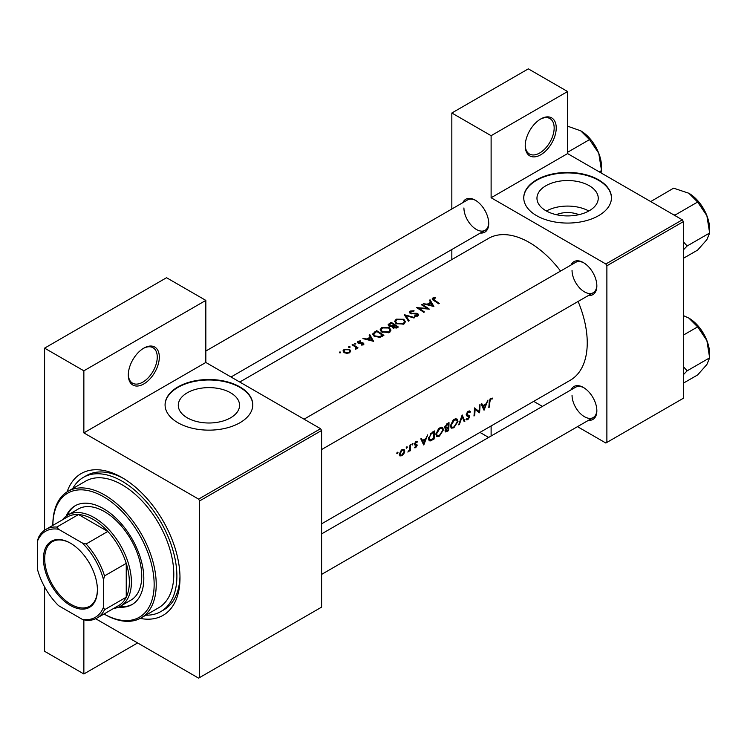 <?xml version="1.0" encoding="UTF-8"?>
<svg xmlns="http://www.w3.org/2000/svg" width="747" height="747" viewBox="0 0 747 747"><rect width="100%" height="100%" fill="white"/><g stroke="black" fill="none" stroke-linecap="round" stroke-linejoin="round"><path stroke-width="1.12" d="M525.225 145.833A21.924 12.662 -60 0 1 540.725 118.978A21.924 12.662 -60 0 1 556.235 127.933A21.924 12.662 -60 0 1 540.725 154.788A21.924 12.662 -60 0 1 525.225 145.833M525.234 145.226A20.468 11.812 120 0 0 529.464 154.013A20.468 11.812 120 0 0 545.235 148.522A20.468 11.812 120 0 0 554.162 127.933A20.468 11.812 120 0 0 549.923 118.568A20.468 11.812 120 0 0 540.202 119.296M128.307 374.994A21.924 12.662 -60 0 1 143.816 348.139A21.924 12.662 -60 0 1 159.316 357.085A21.924 12.662 -60 0 1 143.816 383.939A21.924 12.662 -60 0 1 128.307 374.994M128.316 374.378A20.468 11.812 120 0 0 132.546 383.164A20.468 11.812 120 0 0 148.317 377.683A20.468 11.812 120 0 0 157.253 357.085A20.468 11.812 120 0 0 153.014 347.719A20.468 11.812 120 0 0 143.284 348.447M556.282 214.669A19.413 11.205 180 0 1 578.925 214.669M589.271 210.738A30.636 17.685 0 0 0 598.244 198.235A30.636 17.685 0 0 0 579.327 181.885A30.636 17.685 0 0 0 545.936 185.723A30.636 17.685 0 0 0 536.962 198.235A30.636 17.685 0 0 0 555.88 214.576A30.636 17.685 0 0 0 589.271 210.738M588.804 210.999A30.636 17.685 0 0 0 546.402 210.999M598.608 215.659A43.849 25.314 0 0 0 611.457 197.75A43.849 25.314 0 0 0 584.387 174.359A43.849 25.314 0 0 0 536.589 179.85A43.849 25.314 0 0 0 523.75 197.75A43.849 25.314 0 0 0 550.819 221.14A43.849 25.314 0 0 0 598.608 215.659M611.457 197.992A43.849 25.314 0 0 0 584.191 174.798A43.849 25.314 0 0 0 536.589 180.326A43.849 25.314 0 0 0 523.75 197.992M230.599 417.816A30.636 17.685 0 0 0 239.572 405.304A30.636 17.685 0 0 0 220.654 388.963A30.636 17.685 0 0 0 187.264 392.801A30.636 17.685 0 0 0 178.29 405.304A30.636 17.685 0 0 0 197.208 421.653A30.636 17.685 0 0 0 230.599 417.816M239.946 422.727A43.849 25.314 0 0 0 252.785 404.827A43.849 25.314 0 0 0 225.715 381.437A43.849 25.314 0 0 0 177.926 386.927A43.849 25.314 0 0 0 165.078 404.827A43.849 25.314 0 0 0 192.147 428.218A43.849 25.314 0 0 0 239.946 422.727M252.785 405.07A43.849 25.314 0 0 0 225.519 381.866A43.849 25.314 0 0 0 177.926 387.404A43.849 25.314 0 0 0 165.078 405.07M570.988 389.897A19.002 10.972 60 0 1 583.416 387.469A19.002 10.972 60 0 1 596.853 410.738A19.002 10.972 60 0 1 588.533 420.281M583.939 387.786A17.545 10.131 -120 0 0 575.676 387.189L321.602 533.89L575.676 387.189M570.988 265.054A19.002 10.972 60 0 1 583.416 262.617A19.002 10.972 60 0 1 596.853 285.896A19.002 10.972 60 0 1 588.533 295.438M583.939 262.935A17.545 10.131 -120 0 0 575.676 262.346L304.057 419.17L575.676 262.346M462.869 202.633A19.002 10.972 60 0 1 475.297 200.196A19.002 10.972 60 0 1 488.734 223.474A19.002 10.972 60 0 1 480.414 233.017M475.83 200.513A17.545 10.131 -120 0 0 467.566 199.925L205.836 351.034M67.118 491.843A81.862 47.257 60 0 1 122.106 477.632A81.862 47.257 60 0 1 179.99 577.889A81.862 47.257 60 0 1 140.184 618.404M123.685 478.566A77.473 44.727 -120 0 0 86.475 475.587L83.375 477.38A77.473 44.727 -120 0 0 72.711 488.594M321.602 523.824L570.288 380.242A81.862 47.257 -120 0 0 587.245 342.77A81.862 47.257 -120 0 0 578.103 301.461M492.693 398.095L490.125 398.833L489.22 402.017A81.862 47.257 60 0 1 488.809 407.423L489.462 407.05A81.862 47.257 -120 0 0 489.864 401.727L490.91 399.019L492.301 398.954L492.693 398.095M484.084 410.159L487.968 400.084L486.11 403.782L482.833 405.668L481.806 403.641L481.105 404.043L483.925 410.066M479.537 412.783A81.862 47.257 -120 0 0 479.985 404.687L479.341 405.061A81.862 47.257 60 0 1 479.06 411.466L474.42 407.899A81.862 47.257 60 0 1 473.971 415.995L474.616 415.621A81.862 47.257 -120 0 0 475.055 409.291L478.79 412.353M466.016 419.525L467.799 419.739L469.779 416.873L469.471 415.892L466.884 414.286L468.322 412.064L469.891 412.521L470.507 411.756L469.209 410.906L467.435 411.933L466.231 414.65L466.903 415.958L469.125 417.284L467.967 418.899L466.651 418.703L466.389 419.851M469.854 411.055L469.209 410.906M468.164 411.308L469.891 412.521M466.24 414.482L467.389 415.136L466.249 414.436M468.789 416.555L466.277 415.108L469.125 417.284M464.877 421.243L462.178 414.968L458.667 424.828L459.358 424.427L462.206 416.705L464.186 421.644L464.877 421.243L463.812 420.626M457.986 421.401L456.996 419.02L455.511 418.815L453.065 420.234L450.376 425.837L451.235 428.171L453.859 427.788L457.986 421.401L457.295 421M448.555 430.674A81.862 47.257 -120 0 0 449.003 422.578L447.051 423.708L444.698 427.387L445.996 428.666L445.044 430.851L445.417 431.934L448.555 430.674L447.901 430.291M445.175 428.61L445.996 428.666L444.745 427.947M443.513 429.758L442.523 427.377L441.047 427.172L438.592 428.591L435.903 434.194L436.762 436.528L439.395 436.145L443.513 429.758L442.822 429.357M434.082 439.021A81.862 47.257 -120 0 0 434.539 430.935L432.289 432.224L428.489 438.368L429.264 440.786L430.356 440.907L434.082 439.021L433.428 438.648M423.782 444.969L427.667 434.894L425.818 438.592L422.531 440.487L421.513 438.452L420.804 438.853L423.633 444.885M414.408 447.686L415.696 447.733L417.143 445.427L416.957 444.652L415.127 443.737L417.554 441.449L415.491 441.925L414.482 444.148L416.49 445.828L414.538 447.761M417.256 441.281L416.649 441.262M415.519 441.897L417.115 442.261M416.583 444.437L415.341 444.241M415.752 447.014L415.024 447.023M414.697 444.932L416.34 445.399M412.503 443.541L413.11 443.886L412.185 443.839L411.896 444.586L412.493 444.932L412.83 443.466M411.896 444.586L412.493 444.932L411.896 444.586M410.364 450.712A81.862 47.257 -120 0 0 410.607 444.745L409.954 445.119A81.862 47.257 60 0 1 409.926 447.164L409.729 449.274L407.862 452.066L409.776 450.226A81.862 47.257 60 0 1 409.711 451.085L410.364 450.712L409.767 450.376M406.751 446.865L407.358 447.21L406.433 447.154L406.144 447.911L406.742 448.247L407.078 446.781M406.144 447.911L406.742 448.247L406.144 447.911M399.925 455.913L401.858 455.717L403.95 453.588L404.79 451.067L404.024 449.302L401.354 450.086L399.318 454.232L400.028 455.978M397.385 452.271L397.983 452.617L397.059 452.57L396.778 453.317L397.376 453.662L397.703 452.196M396.778 453.317L397.376 453.662L396.778 453.317M560.567 271.077A81.862 47.257 -120 0 0 488.426 238.452L239.74 382.034M435.464 297.474L432.887 297.997L432.149 298.94L433.727 300.49A81.862 47.257 60 0 1 438.62 303.777L439.264 303.403A81.862 47.257 -120 0 0 434.455 300.154L433.587 298.445L435.641 298.025L435.464 297.474L435.464 298.044M433.204 300.145L433.587 298.445M429.376 300.238L430.589 302.264L427.312 304.16L423.222 303.786L433.886 306.513L430.085 299.827L429.376 300.238M410.813 313.703L410.999 311.49L413.791 311.294L414.043 310.724L410.262 311.06L409.375 312.274L410.15 313.413L417.293 314.198L417.153 315.449L414.809 315.617L414.669 316.27L417.816 316.028L418.609 314.907L417.909 313.796L416.406 313.282L411.774 313.338L410.336 312.358L410.336 313.516M417.293 314.198L417.153 316.298M414.688 317.596L404.295 314.711L408.469 321.182L409.169 320.78L405.873 315.598L413.987 317.998L414.688 317.596M389.327 327.625L381.745 327.522L380.158 329.716L381.754 332.041L389.411 332.434L390.961 330.127L389.327 327.625L389.327 328.521M383.883 335.375A81.862 47.257 -120 0 0 376.656 330.678L372.594 334.012L374.238 336.262L379.868 337.355L383.883 335.375M360.297 340.837L358.074 341.295L357.411 342.182L358.046 343.088L362.771 343.489L362.79 344.358L361.324 344.516L361.333 345.077L363.444 344.806L364.004 344.012L362.332 342.714L358.672 342.696L358.756 341.65L360.362 341.379L360.297 340.837L360.297 341.379M358.672 343.359L358.756 341.65M362.771 343.489L362.79 345.03M355.731 343.34L354.526 343.34L354.526 344.04L355.731 344.05L355.731 343.34M354.526 343.34L354.526 344.04L354.526 343.34M358.009 347.822A81.862 47.257 -120 0 0 352.724 344.488L352.07 344.862A81.862 47.257 60 0 1 353.845 345.926L355.544 347.14L355.413 349.213L356.16 349.008L356.58 347.672A81.862 47.257 60 0 1 357.355 348.195L358.009 347.822M355.544 347.14L355.637 349.176M340.613 352.07L339.409 352.07L339.409 352.771L340.613 352.78L340.613 352.07M339.409 352.07L339.409 352.771L339.409 352.07M349.596 349.4L344.134 349.344L342.985 350.885L344.124 352.556L346.729 353.359L349.605 352.789L350.745 351.034L349.596 349.4L349.596 350.371M349.979 346.664L348.774 346.664L348.774 347.355L349.979 347.374L349.979 346.664M348.774 346.664L348.774 347.355L348.774 346.664M369.083 335.048L370.297 337.074L367.02 338.97L362.921 338.596L373.593 341.323L369.784 334.637L369.083 335.048M392.156 327.121L392.156 326.383L392.857 327.896L396.946 327.84L398.356 327.018A81.862 47.257 -120 0 0 391.12 322.321L388.076 324.814L388.907 326.009L392.072 326.756M403.8 319.268L396.209 319.165L394.631 321.359L396.227 323.684L403.875 324.077L405.434 321.77L403.8 319.268L403.8 320.174M429.338 309.137A81.862 47.257 -120 0 0 422.102 304.431L421.457 304.804A81.862 47.257 60 0 1 427.135 308.408L416.537 307.643A81.862 47.257 60 0 1 423.773 312.349L424.427 311.975A81.862 47.257 -120 0 0 418.731 308.184L429.338 309.137M577.496 426.658L605.845 443.027L683.365 398.263L683.365 221.626L606.881 265.783L605.845 263.99L491.115 197.75L567.599 153.593L567.599 91.526L528.325 68.855L451.832 113.012L451.832 209.011M605.845 263.99L682.338 219.833L567.599 153.593M199.626 677.548L321.602 607.134L321.602 430.487L199.626 500.91L199.626 677.548L198.599 678.145L95.681 618.731M451.832 259.582L451.832 249.517M542.415 406.396L533.694 401.363M606.881 442.429L606.881 265.783M567.599 91.526L491.115 135.693L491.115 197.75M491.115 135.693L451.832 113.012M488.659 437.434L479.947 432.401M491.115 425.949L491.115 436.015M682.338 219.833L683.365 221.626M572.043 395.219A17.545 10.131 -120 0 0 579.7 412.876A17.545 10.131 -120 0 0 593.221 417.573A17.545 10.131 -120 0 0 596.844 410.122M463.924 207.955A17.545 10.131 -120 0 0 471.59 225.613A17.545 10.131 -120 0 0 485.102 230.309A17.545 10.131 -120 0 0 488.725 222.858M572.043 270.377A17.545 10.131 -120 0 0 579.7 288.034A17.545 10.131 -120 0 0 593.221 292.731A17.545 10.131 -120 0 0 596.844 285.279M199.626 500.91L198.599 499.117L83.86 432.877L83.86 370.811L44.587 348.139L166.553 277.716L205.836 300.397L205.836 362.463L83.86 432.877M198.599 499.117L320.566 428.703L205.836 362.463M137.616 642.943L83.86 673.971L44.587 651.291L44.587 586.899M44.587 530.23L44.587 348.139M83.86 673.971L83.86 619.795M320.566 428.703L321.602 430.487M145.805 615.183A77.473 44.727 -120 0 0 160.848 611.569L163.948 609.776A77.473 44.727 -120 0 0 179.971 576.068M83.86 370.811L205.836 300.397M344.134 350.268L344.134 349.344M348.961 352.351L344.769 352.182L343.9 350.922L344.787 349.717L348.942 349.773L349.82 351.081L348.961 353.088M344.769 352.901L344.769 352.182M352.724 345.245L352.724 344.488M358.074 343.106L358.074 341.295M359.354 343.471L359.354 342.901M360.698 343.387L360.698 342.78M362.332 343.321L362.332 342.714M363.387 344.834L363.387 343.097M363.63 338.755L363.63 338.195M367.02 339.549L367.02 338.97M370.297 337.971L370.297 337.074M369.784 336.215L369.784 334.637M372.146 340.343L368.103 339.241L370.689 337.747L372.146 340.959M368.103 339.829L368.103 339.241M376.656 331.537L376.656 330.678M376.749 331.481A81.862 47.257 60 0 1 382.492 335.216L379.56 336.654L374.891 335.889L373.64 334.189L376.749 331.481M382.492 336.178L382.492 335.216M379.56 337.42L379.56 336.654M374.891 336.645L374.891 335.889M381.745 328.512L381.745 327.522M388.636 331.92L382.408 331.668L381.129 329.819L382.511 327.933L388.683 327.998L389.962 329.95L388.636 332.807M382.408 332.415L382.408 331.668M391.12 323.18L391.12 322.321M389.168 324.562L389.168 323.451M396.965 327.821L396.965 326.869L393.492 327.513L393.015 326.766L393.015 327.998M396.087 328.26L396.087 327.373M393.492 328.232L394.649 325.281A81.862 47.257 60 0 1 396.965 326.869M393.902 325.72L393.902 324.796L392.035 325.767L389.56 325.636L389.075 324.898L389.075 326.103M392.035 326.411L392.035 325.767M389.56 326.318L390.289 323.666L391.213 323.124A81.862 47.257 60 0 1 393.902 324.796M396.209 320.155L396.209 319.165M403.1 323.563L396.881 323.311L395.602 321.462L396.984 319.585L403.156 319.651L404.435 321.593L403.1 324.45M396.881 324.058L396.881 323.311M405.873 317.036L405.873 315.598M410.262 313.469L410.262 311.06M411.774 313.908L411.774 313.338M416.406 313.871L416.406 313.282M417.909 315.972L417.909 313.796M414.809 316.289L414.809 315.617M422.102 305.187L422.102 304.431M418.731 308.959L418.731 308.184M427.135 308.959L427.135 308.408M423.923 303.945L423.923 303.385M427.312 304.739L427.312 304.16M430.589 303.161L430.589 302.264M430.085 301.405L430.085 299.827M432.438 305.532L428.395 304.431L430.982 302.937L432.438 306.149M428.395 305.019L428.395 304.431M432.887 299.921L432.887 297.997M488.893 406.723L489.462 407.05M490.919 398.16L492.301 398.954M490.574 398.403L491.386 398.87M490.284 398.655L490.91 399.019M421.261 439.75L422.531 440.487M423.904 443.457L422.839 441.122L425.426 439.628L423.904 443.457L422.718 442.766M421.588 440.394L422.839 441.122M424.726 439.217L425.426 439.628M414.725 447.173L415.696 447.733M414.594 443.429L415.127 443.737M414.501 443.895L417.143 445.427M401.12 455.287L401.858 455.717M404.015 450.618L404.79 451.067M401.923 454.998L400.495 455.166L399.972 453.849L402.11 450.292L403.585 450.114L404.146 451.44L401.923 454.998M399.402 453.522L399.972 453.849M401.522 449.946L402.11 450.292M428.638 439.918L430.356 440.907M433.886 432.158A81.862 47.257 60 0 1 433.521 438.592L429.768 439.88L429.142 437.994L430.982 434.044L433.886 432.158L433.148 431.738M428.563 437.658L429.142 437.994M430.384 433.699L430.982 434.044M438.648 435.716L439.395 436.145M439.451 435.361L437.247 435.66L436.556 433.82L439.834 428.507L442.093 428.264L442.868 430.141L439.451 435.361M435.987 433.484L436.556 433.82M439.143 428.115L439.834 428.507M447.995 430.235L445.688 430.468L448.209 427.686A81.862 47.257 60 0 1 447.995 430.235M445.894 431.075L445.175 430.169M447.061 427.527L447.77 427.938M447.509 427.284L448.209 427.686M448.256 426.854L446.473 427.788L445.352 427.013L448.349 423.801A81.862 47.257 60 0 1 448.256 426.854M446.473 427.788L444.801 426.696M446.706 423.923L447.425 424.343M447.612 423.381L448.349 423.801M453.121 427.359L453.859 427.788M453.924 427.004L451.72 427.303L451.029 425.463L454.307 420.159L456.566 419.907L457.332 421.784L453.924 427.004M450.45 425.127L451.029 425.463M453.616 419.758L454.307 420.159M461.73 416.424L462.206 416.705M469.079 410.925L470.507 411.756M467.678 411.69L468.322 412.064M466.333 413.959L466.884 414.286M466.24 414.828L469.779 416.873M466.455 418.964L467.799 419.739M466.417 415.481L467.818 416.294M474.42 408.926L475.055 409.291M474.046 415.295L474.616 415.621M474.42 408.609L479.06 411.466M481.563 404.939L482.833 405.668M484.205 408.646L483.141 406.312L485.727 404.818L484.205 408.646L483.01 407.955M481.88 405.584L483.141 406.312M485.018 404.407L485.727 404.818M118.642 607.096A57.005 32.915 -120 0 0 132.004 604.584A57.005 32.915 -120 0 0 140.744 558.905A57.005 32.915 -120 0 0 103.506 508.67A57.005 32.915 -120 0 0 74.999 505.84A57.005 32.915 -120 0 0 66.138 516.168M75.522 505.551A57.005 32.915 -120 0 0 67.249 515.402M104.02 613.997A71.628 41.356 -120 0 0 154.153 584.154A71.628 41.356 -120 0 0 103.506 496.727A71.628 41.356 -120 0 0 52.86 525.374L52.85 524.777A73.085 42.196 60 0 1 67.996 491.321A73.085 42.196 60 0 1 104.533 494.944A73.085 42.196 60 0 1 152.285 559.344A73.085 42.196 60 0 1 141.08 617.918A73.085 42.196 60 0 1 104.533 614.295L104.02 613.997L104.533 614.295M141.08 617.918L158.653 607.769A73.085 42.196 -120 0 0 169.858 549.204A73.085 42.196 -120 0 0 122.106 484.794A73.085 42.196 -120 0 0 85.56 481.18L67.996 491.321M160.848 611.569A77.473 44.727 -120 0 0 172.716 549.484A77.473 44.727 -120 0 0 122.106 481.217A77.473 44.727 -120 0 0 83.375 477.38M62.459 519.837A52.626 30.384 60 0 1 67.884 515.01L78.22 509.043A52.626 30.384 60 0 1 104.533 511.648A52.626 30.384 60 0 1 138.914 558.018A52.626 30.384 60 0 1 130.846 600.186L120.51 606.162A52.626 30.384 60 0 1 113.619 608.45M119.856 606.517A57.005 32.915 -120 0 0 132.518 604.276M709.65 229.282L709.65 232.999L706.867 239.684L697.642 250.086L683.365 258.322L697.642 250.086L706.867 239.684L709.65 232.999L687.147 245.987L683.365 241.776L687.147 245.987L709.65 232.999L706.867 215.659A29.422 16.985 -120 0 0 688.846 193.249L697.642 202.035L706.867 215.659L709.65 232.999L709.65 229.282A29.422 16.985 -120 0 0 706.867 215.659A29.422 16.985 -120 0 0 688.846 193.249L697.642 202.035L706.867 215.659A29.422 16.985 -120 0 1 709.65 229.282M683.365 249.881L687.147 245.987L683.365 249.881M675.139 215.033L697.642 202.035L675.139 215.033L673.421 214.688L675.139 215.033M673.617 188.169L688.846 193.249L673.617 188.169L650.702 201.569L673.617 188.169M651.711 202.157L651.113 201.167L651.711 202.157M687.147 370.829L683.365 366.618L687.147 370.829L709.65 357.841L706.867 364.527L697.642 374.929L683.365 383.164L697.642 374.929L706.867 364.527L709.65 357.841L706.867 340.501A29.422 16.985 -120 0 0 688.846 318.091L697.642 326.878L706.867 340.501L709.65 357.841L687.147 370.829L683.365 374.723L687.147 370.829M683.365 335.123L697.642 326.878L706.867 340.501A29.422 16.985 -120 0 0 688.846 318.091L697.642 326.878L683.365 335.123M683.365 315.589L688.846 318.091L683.365 315.589M709.65 354.125A29.422 16.985 -120 0 0 706.867 340.501A29.422 16.985 -120 0 1 709.65 354.125L709.65 357.841L709.65 354.125M567.599 152.276L589.523 139.614L598.749 153.238A29.422 16.985 -120 0 1 601.531 166.861L601.102 172.93M599.271 171.875L601.531 170.577L598.749 153.238A29.422 16.985 -120 0 0 580.727 130.828L589.523 139.614M567.599 126.178L580.727 130.828M43.447 558.737A38.153 22.027 60 0 1 70.423 543.162A38.153 22.027 60 0 1 97.399 589.887A38.153 22.027 60 0 1 70.423 605.462A38.153 22.027 60 0 1 43.447 558.737M70.741 543.34A37.275 21.523 -120 0 0 52.411 541.668A37.275 21.523 -120 0 0 44.689 558.737A37.275 21.523 -120 0 0 60.955 596.246A37.275 21.523 -120 0 0 89.687 606.237A37.275 21.523 -120 0 0 97.399 589.523M67.884 515.01A52.626 30.384 60 0 1 108.436 529.109A52.626 30.384 60 0 1 131.407 582.072A52.626 30.384 60 0 1 120.51 606.162M103.506 607.115L104.533 609.729A51.16 29.535 60 0 1 97.045 618.021L118.745 605.49A51.16 29.535 -120 0 0 126.243 597.198A51.16 29.535 -120 0 0 129.343 582.072A51.16 29.535 -120 0 0 126.243 563.359A51.16 29.535 -120 0 0 107.82 531.453L78.51 514.524A51.16 29.535 -120 0 0 67.585 516.877L45.875 529.408A51.16 29.535 60 0 1 56.809 527.055L58.546 529.259A49.704 28.694 -120 0 0 37.35 541.5L37.35 568.925A49.704 28.694 -120 0 0 58.546 605.649L82.301 619.356A49.704 28.694 -120 0 0 103.506 607.115L103.506 579.691A49.704 28.694 -120 0 0 82.301 542.976L58.546 529.259M82.301 542.976L86.11 543.984L107.82 531.453A51.16 29.535 -120 0 0 78.51 514.524L56.809 527.055M104.533 609.729L126.243 597.198L126.243 563.359L104.533 575.89L103.506 579.691M37.35 541.5L38.386 537.7A51.16 29.535 60 0 1 45.875 529.408M97.045 618.021A51.16 29.535 60 0 1 86.11 620.365L82.301 619.356M86.11 543.984A51.16 29.535 60 0 1 104.533 575.89M374.406 332.929L374.406 331.967M381.988 336.467L381.988 335.515M393.473 326.009L393.473 325.038M414.24 313.908L414.24 313.32M434.455 300.948L434.455 300.154M489.248 401.372L489.864 401.727M414.529 444.586L415.621 445.221M431.943 439.469L432.625 439.871M432.317 432.214L433.055 432.644M446.426 431.066L447.145 431.486M343.9 350.922L343.9 352.407M349.82 351.081L349.82 352.659M355.964 347.99L355.964 349.092M363.061 343.956L363.061 344.965M358.345 342.219L358.345 343.247M373.631 334.189L373.631 335.823M381.129 329.819L381.129 331.565M389.962 329.95L389.962 332.051M395.602 321.462L395.602 323.218M404.435 321.593L404.435 323.694M417.648 314.767L417.648 316.112M400.495 455.166L399.318 454.484M403.585 450.114L402.372 449.405M429.74 439.862L428.498 439.143M437.247 435.66L435.912 434.894M442.093 428.264L440.487 427.34M445.866 431.066L445.072 430.599M445.679 427.788L444.717 427.228M451.72 427.303L450.385 426.537M456.566 419.907L454.96 418.983M321.602 449.554L593.221 292.731L321.602 449.554M700.695 204.361L705.943 213.465L700.695 204.361M593.221 417.573L321.602 574.396L593.221 417.573M700.695 329.203L705.943 338.307L700.695 329.203M485.102 230.309L231.019 377.002M592.576 141.939L597.833 151.043"/></g></svg>
